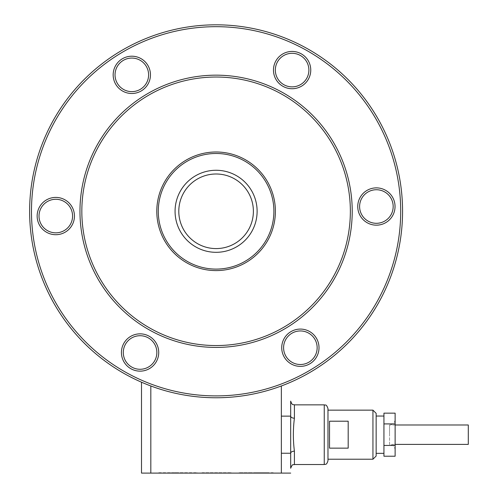 <?xml version="1.0" encoding="UTF-8"?>
<svg xmlns="http://www.w3.org/2000/svg" width="498" height="498" viewBox="0 0 498 498"><rect width="100%" height="100%" fill="white"/><g stroke="black" fill="none" stroke-linecap="round" stroke-linejoin="round"><path stroke-width="0.37" stroke-dasharray="2.49 1.87" d="M395.126 434.686L395.126 449.98L395.126 434.686M395.126 424.987L389.536 424.987L389.536 434.686L389.536 424.987C392.928 424.657 394.796 422.796 395.126 419.397M383.939 456.218L383.939 413.153M376.152 434.679L376.152 453.336L376.152 434.679M376.152 413.352L376.152 456.019M372.946 459.224L372.946 410.147M348.183 448.15L348.183 421.208L348.183 448.163L329.533 448.163L329.533 421.221L348.183 421.221L348.183 448.163M327.977 410.147L327.977 459.224L327.977 410.147M327.977 408.578L327.977 460.793M287.95 416.135L290.683 416.135L290.683 453.242L281.358 453.242L281.358 416.135L287.95 416.135M289.985 382.501L287.95 383.36M281.358 385.969A186.476 186.476 0 0 1 150.826 385.969L144.233 383.36L150.826 385.969A186.476 186.476 0 0 0 281.358 385.969L281.358 416.135M380.285 299.684A186.476 186.476 0 0 1 127.7 375.486A186.476 186.476 0 0 1 51.904 122.9A186.476 186.476 0 0 1 304.49 47.098A186.476 186.476 0 0 1 380.285 299.684M294.411 464.522L294.411 451.182A3.729 2.06 0 0 0 290.683 453.242L290.683 468.251M290.683 473.1L141.507 473.1L141.507 382.196M53.541 123.784A184.609 184.609 0 0 1 303.606 48.742A184.609 184.609 0 0 1 378.642 298.8A184.609 184.609 0 0 1 128.584 373.842A184.609 184.609 0 0 1 53.541 123.784M286.095 356.549A16.783 16.783 0 0 0 309.19 362.009A16.783 16.783 0 0 0 314.649 338.908A16.783 16.783 0 0 0 291.554 333.448A16.783 16.783 0 0 0 286.095 356.549M316.236 337.93A18.65 18.65 0 0 1 310.173 363.59A18.65 18.65 0 0 1 284.507 357.527A18.65 18.65 0 0 1 290.571 331.861A18.65 18.65 0 0 1 316.236 337.93M376.886 223.297A16.783 16.783 0 0 0 393.165 206.023A16.783 16.783 0 0 0 375.89 189.744A16.783 16.783 0 0 0 359.612 207.019A16.783 16.783 0 0 0 376.886 223.297M375.834 187.883A18.65 18.65 0 0 1 395.032 205.967A18.65 18.65 0 0 1 376.942 225.158A18.65 18.65 0 0 1 357.751 207.075A18.65 18.65 0 0 1 375.834 187.883M146.095 66.035A16.783 16.783 0 0 0 122.994 60.575A16.783 16.783 0 0 0 117.54 83.676A16.783 16.783 0 0 0 140.635 89.136A16.783 16.783 0 0 0 146.095 66.035M115.953 84.654A18.65 18.65 0 0 1 122.016 58.988A18.65 18.65 0 0 1 147.682 65.057A18.65 18.65 0 0 1 141.613 90.717A18.65 18.65 0 0 1 115.953 84.654M334.314 274.933A134.261 134.261 0 0 1 152.45 329.508A134.261 134.261 0 0 1 97.876 147.651A134.261 134.261 0 0 1 279.739 93.07A134.261 134.261 0 0 1 334.314 274.933A134.261 134.261 0 0 1 152.45 329.508A134.261 134.261 0 0 1 97.876 147.651A134.261 134.261 0 0 1 279.739 93.07A134.261 134.261 0 0 1 334.314 274.933A134.261 134.261 0 0 1 152.45 329.508A134.261 134.261 0 0 1 97.876 147.651A134.261 134.261 0 0 1 279.739 93.07A134.261 134.261 0 0 1 334.314 274.933M335.957 275.817A136.128 136.128 0 0 1 151.566 331.151A136.128 136.128 0 0 1 96.232 146.767A136.128 136.128 0 0 1 280.623 91.433A136.128 136.128 0 0 1 335.957 275.817M306.886 78.043A16.783 16.783 0 0 0 300.07 55.309A16.783 16.783 0 0 0 277.336 62.132A16.783 16.783 0 0 0 284.159 84.865A16.783 16.783 0 0 0 306.886 78.043M275.693 61.248A18.65 18.65 0 0 1 300.954 53.666A18.65 18.65 0 0 1 308.53 78.927A18.65 18.65 0 0 1 283.275 86.503A18.65 18.65 0 0 1 275.693 61.248M55.297 199.287A16.783 16.783 0 0 0 39.025 216.562A16.783 16.783 0 0 0 56.299 232.834A16.783 16.783 0 0 0 72.571 215.559A16.783 16.783 0 0 0 55.297 199.287M56.355 234.701A18.65 18.65 0 0 1 37.157 216.618A18.65 18.65 0 0 1 55.241 197.42A18.65 18.65 0 0 1 74.439 215.503A18.65 18.65 0 0 1 56.355 234.701M125.297 344.541A16.783 16.783 0 0 0 132.119 367.275A16.783 16.783 0 0 0 154.853 360.452A16.783 16.783 0 0 0 148.031 337.719A16.783 16.783 0 0 0 125.297 344.541M156.497 361.336A18.65 18.65 0 0 1 131.235 368.918A18.65 18.65 0 0 1 123.653 343.657A18.65 18.65 0 0 1 148.914 336.075A18.65 18.65 0 0 1 156.497 361.336M165.193 183.887A57.805 57.805 0 0 1 243.497 160.393A57.805 57.805 0 0 1 266.99 238.691A57.805 57.805 0 0 1 188.692 262.191A57.805 57.805 0 0 1 165.193 183.887M163.879 183.183A59.299 59.299 0 0 1 244.201 159.08A59.299 59.299 0 0 1 268.31 239.401A59.299 59.299 0 0 1 187.983 263.504A59.299 59.299 0 0 1 163.879 183.183M183.258 193.61A37.294 37.294 0 0 0 198.416 244.132A37.294 37.294 0 0 0 248.932 228.968A37.294 37.294 0 0 0 233.774 178.452A37.294 37.294 0 0 0 183.258 193.61M252.218 230.736A41.023 41.023 0 0 1 196.648 247.413A41.023 41.023 0 0 1 179.971 191.842A41.023 41.023 0 0 1 235.542 175.172A41.023 41.023 0 0 1 252.218 230.736M395.126 449.98C394.796 446.582 392.928 444.714 389.536 444.384L389.536 434.686L389.536 444.384L395.126 444.384M468.294 444.384L468.294 424.987M177.979 473.1L174.344 473.1L181.583 473.1L177.979 473.1L177.979 472.727L181.583 472.727L174.344 472.727L177.979 472.727M256.215 472.727L267.121 472.727L267.121 473.1L273.203 473.1L273.203 472.727L239.121 472.727L251.77 472.727L251.77 473.1L252.853 473.1L251.77 473.1L251.77 472.727L252.853 472.727L252.853 473.1L260.579 473.1L260.579 472.727L239.121 473.1L256.215 473.1M174.344 473.1L174.344 472.727M181.583 473.1L181.583 472.727M202.032 472.727L231.321 472.727L202.032 472.727L202.032 473.1L231.321 473.1L231.321 472.727L231.321 473.1L214.545 473.1L231.321 473.1L231.321 472.727L231.321 473.1L202.032 473.1L202.032 472.727M158.787 472.727L197.102 472.727L158.787 472.727L158.787 473.1L197.102 473.1L158.787 473.1M214.545 472.727L214.545 473.1L230.032 473.1L214.545 473.1L214.545 472.727M230.032 473.1L230.032 472.727L230.032 473.1M173.055 473.1L173.055 472.727M171.48 472.727L171.48 473.1M182.947 473.1L182.947 472.727M184.515 472.727L184.515 473.1M197.102 472.727L197.102 473.1M185.499 472.727L185.499 473.1M170.534 472.727L170.534 473.1M239.121 473.1L239.121 472.727L239.121 473.1M290.683 401.12L290.683 416.135A3.729 2.06 180 0 0 294.411 418.195L294.411 404.849M395.126 456.218L395.126 445.455L383.939 445.455M395.126 445.455L395.126 413.153M395.126 423.923L383.939 423.923M324.248 464.522L324.248 404.849M251.49 472.727L251.49 473.1M150.826 385.969L150.826 473.1M281.358 473.1L281.358 453.242"/><path stroke-width="0.75" d="M372.946 459.224L376.152 456.019L376.152 413.352L372.946 410.147L372.946 459.224L327.977 459.224M327.977 434.686L327.977 408.578C326.159 403.442 325.306 405.559 324.248 404.849L294.411 404.849C293.31 404.133 292.457 406.219 290.683 401.12L290.683 416.135L281.358 416.135L281.358 453.242L290.683 453.242L290.683 468.251C292.855 462.735 293.347 465.393 294.411 464.522L324.248 464.522C325.312 463.949 326.439 465.599 327.977 460.793L327.977 434.686M294.411 464.522L294.411 451.182C293.011 440.176 293.011 429.183 294.411 418.195C293.011 429.183 293.011 440.176 294.411 451.182A3.729 2.06 -0 0 0 290.683 453.242L290.683 416.135A3.729 2.06 -0 0 0 294.411 418.195L294.411 404.849M287.993 383.348L289.985 382.501M380.285 299.684A186.476 186.476 0 0 1 127.7 375.486A186.476 186.476 0 0 1 51.904 122.9A186.476 186.476 0 0 1 304.49 47.098A186.476 186.476 0 0 1 380.285 299.684M141.507 382.196L141.507 473.1L290.683 473.1M378.642 298.8A184.609 184.609 0 0 1 128.584 373.842A184.609 184.609 0 0 1 53.541 123.784A184.609 184.609 0 0 1 303.606 48.742A184.609 184.609 0 0 1 378.642 298.8M306.886 78.043A16.783 16.783 0 0 1 284.159 84.865A16.783 16.783 0 0 1 277.336 62.132A16.783 16.783 0 0 1 300.07 55.309A16.783 16.783 0 0 1 306.886 78.043M275.693 61.248A18.65 18.65 0 0 0 283.275 86.503A18.65 18.65 0 0 0 308.53 78.927A18.65 18.65 0 0 0 300.954 53.666A18.65 18.65 0 0 0 275.693 61.248M286.095 356.549A16.783 16.783 0 0 1 291.554 333.448A16.783 16.783 0 0 1 314.649 338.908A16.783 16.783 0 0 1 309.19 362.009A16.783 16.783 0 0 1 286.095 356.549M316.236 337.93A18.65 18.65 0 0 0 290.571 331.861A18.65 18.65 0 0 0 284.507 357.527A18.65 18.65 0 0 0 310.173 363.59A18.65 18.65 0 0 0 316.236 337.93M55.297 199.287A16.783 16.783 0 0 1 72.571 215.559A16.783 16.783 0 0 1 56.299 232.834A16.783 16.783 0 0 1 39.025 216.562A16.783 16.783 0 0 1 55.297 199.287M56.355 234.701A18.65 18.65 0 0 0 74.439 215.503A18.65 18.65 0 0 0 55.241 197.42A18.65 18.65 0 0 0 37.157 216.618A18.65 18.65 0 0 0 56.355 234.701M97.876 147.651A134.261 134.261 0 0 1 279.739 93.07A134.261 134.261 0 0 1 334.314 274.933A134.261 134.261 0 0 1 152.45 329.508A134.261 134.261 0 0 1 97.876 147.651M96.232 146.767A136.128 136.128 0 0 1 280.623 91.433A136.128 136.128 0 0 1 335.957 275.817A136.128 136.128 0 0 1 151.566 331.151A136.128 136.128 0 0 1 96.232 146.767M125.297 344.541A16.783 16.783 0 0 1 148.031 337.719A16.783 16.783 0 0 1 154.853 360.452A16.783 16.783 0 0 1 132.119 367.275A16.783 16.783 0 0 1 125.297 344.541M156.497 361.336A18.65 18.65 0 0 0 148.914 336.075A18.65 18.65 0 0 0 123.653 343.657A18.65 18.65 0 0 0 131.235 368.918A18.65 18.65 0 0 0 156.497 361.336M376.886 223.297A16.783 16.783 0 0 1 359.612 207.019A16.783 16.783 0 0 1 375.89 189.744A16.783 16.783 0 0 1 393.165 206.023A16.783 16.783 0 0 1 376.886 223.297M375.834 187.883A18.65 18.65 0 0 0 357.751 207.075A18.65 18.65 0 0 0 376.942 225.158A18.65 18.65 0 0 0 395.032 205.967A18.65 18.65 0 0 0 375.834 187.883M146.095 66.035A16.783 16.783 0 0 1 140.635 89.136A16.783 16.783 0 0 1 117.54 83.676A16.783 16.783 0 0 1 122.994 60.575A16.783 16.783 0 0 1 146.095 66.035M115.953 84.654A18.65 18.65 0 0 0 141.613 90.717A18.65 18.65 0 0 0 147.682 65.057A18.65 18.65 0 0 0 122.016 58.988A18.65 18.65 0 0 0 115.953 84.654M266.99 238.691A57.805 57.805 0 0 1 188.692 262.191A57.805 57.805 0 0 1 165.193 183.887A57.805 57.805 0 0 1 243.497 160.393A57.805 57.805 0 0 1 266.99 238.691M268.31 239.401A59.299 59.299 0 0 1 187.983 263.504A59.299 59.299 0 0 1 163.879 183.183A59.299 59.299 0 0 1 244.201 159.08A59.299 59.299 0 0 1 268.31 239.401M183.258 193.61A37.294 37.294 0 0 1 233.774 178.452A37.294 37.294 0 0 1 248.932 228.968A37.294 37.294 0 0 1 198.416 244.132A37.294 37.294 0 0 1 183.258 193.61M252.218 230.736A41.023 41.023 0 0 0 235.542 175.172A41.023 41.023 0 0 0 179.971 191.842A41.023 41.023 0 0 0 196.648 247.413A41.023 41.023 0 0 0 252.218 230.736M395.126 444.384L468.294 444.384L468.294 424.987L395.126 424.987M327.977 410.147L372.946 410.147M348.183 421.208L348.183 448.15L329.533 448.15L329.533 421.208L348.183 421.208M383.939 450.833L383.939 456.218L395.126 456.218L395.126 445.449L383.939 445.449L383.939 450.833M395.126 445.449L395.126 413.153L383.939 413.153L383.939 445.449M395.126 423.916L383.939 423.916M324.248 404.849L324.248 464.522M281.358 385.969L281.358 416.135M281.358 453.242L281.358 473.1M150.826 473.1L150.826 385.969M376.152 453.336L383.939 453.336M376.152 416.042L383.939 416.042"/></g></svg>
